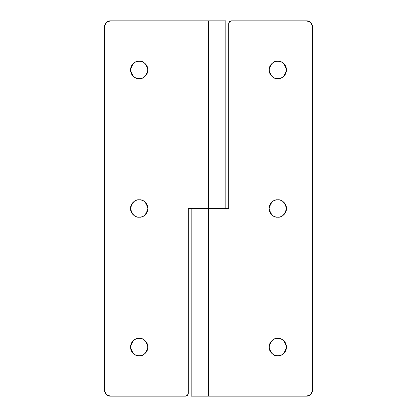 <?xml version="1.0" encoding="UTF-8"?>
<svg xmlns="http://www.w3.org/2000/svg" width="417" height="417" viewBox="0 0 417 417"><rect width="100%" height="100%" fill="white"/><g stroke="black" fill="none" stroke-linecap="round" stroke-linejoin="round"><path stroke-width="0.63" d="M139.215 355.732C135.118 356.227 132.231 353.34 130.552 347.074C132.231 340.804 135.118 337.921 139.215 338.411C135.118 337.921 132.231 340.804 130.552 347.074C132.231 353.34 135.118 356.227 139.215 355.732C135.118 356.227 132.231 353.34 130.552 347.074C132.231 340.804 135.118 337.921 139.215 338.411C136.823 338.411 134.78 339.256 133.091 340.95C131.397 342.638 130.552 344.682 130.552 347.074C130.552 349.462 131.397 351.505 133.091 353.199C134.78 354.888 136.823 355.732 139.215 355.732C141.608 355.732 143.646 354.888 145.34 353.199C147.029 351.505 147.873 349.462 147.873 347.074C147.873 344.682 147.029 342.638 145.34 340.95C143.646 339.256 141.608 338.411 139.215 338.411C143.307 337.921 146.195 340.804 147.873 347.074C146.195 353.34 143.307 356.227 139.215 355.732C143.307 356.227 146.195 353.34 147.873 347.074C146.195 340.804 143.307 337.921 139.215 338.411C143.307 337.921 146.195 340.804 147.873 347.074C146.195 353.34 143.307 356.227 139.215 355.732M139.215 217.163C135.118 217.653 132.231 214.765 130.552 208.5C132.231 202.235 135.118 199.347 139.215 199.837C135.118 199.347 132.231 202.235 130.552 208.5C132.231 214.765 135.118 217.653 139.215 217.163C135.118 217.653 132.231 214.765 130.552 208.5C132.231 202.235 135.118 199.347 139.215 199.837C136.823 199.837 134.78 200.686 133.091 202.375C131.397 204.069 130.552 206.107 130.552 208.5C130.552 210.893 131.397 212.931 133.091 214.625C134.78 216.314 136.823 217.163 139.215 217.163C141.608 217.163 143.646 216.314 145.34 214.625C147.029 212.931 147.873 210.893 147.873 208.5C147.873 206.107 147.029 204.069 145.34 202.375C143.646 200.686 141.608 199.837 139.215 199.837C143.307 199.347 146.195 202.235 147.873 208.5C146.195 214.765 143.307 217.653 139.215 217.163C143.307 217.653 146.195 214.765 147.873 208.5C146.195 202.235 143.307 199.347 139.215 199.837C143.307 199.347 146.195 202.235 147.873 208.5C146.195 214.765 143.307 217.653 139.215 217.163M139.215 78.589C135.118 79.079 132.231 76.196 130.552 69.926C132.231 63.66 135.118 60.773 139.215 61.268C135.118 60.773 132.231 63.66 130.552 69.926C132.231 76.196 135.118 79.079 139.215 78.589C135.118 79.079 132.231 76.196 130.552 69.926C132.231 63.66 135.118 60.773 139.215 61.268C136.823 61.268 134.78 62.112 133.091 63.801C131.397 65.495 130.552 67.538 130.552 69.926C130.552 72.318 131.397 74.362 133.091 76.05C134.78 77.744 136.823 78.589 139.215 78.589C141.608 78.589 143.646 77.744 145.34 76.05C147.029 74.362 147.873 72.318 147.873 69.926C147.873 67.538 147.029 65.495 145.34 63.801C143.646 62.112 141.608 61.268 139.215 61.268C143.307 60.773 146.195 63.66 147.873 69.926C146.195 76.196 143.307 79.079 139.215 78.589C143.307 79.079 146.195 76.196 147.873 69.926C146.195 63.66 143.307 60.773 139.215 61.268C143.307 60.773 146.195 63.66 147.873 69.926C146.195 76.196 143.307 79.079 139.215 78.589M225.821 20.85L225.821 208.5L225.821 20.85L110.343 20.85L106.262 22.539L104.573 26.625L104.573 390.375L104.573 26.625A5.775 5.775 0 0 1 110.343 20.85L208.5 20.85L208.5 208.5L188.291 208.5L188.291 393.262L187.447 395.306L185.403 396.15L110.343 396.15L106.262 394.461L104.573 390.375A5.775 5.775 0 0 0 110.343 396.15L185.403 396.15A2.888 2.888 0 0 0 188.291 393.262L188.291 208.5L208.5 208.5L208.5 396.15L208.5 20.85L225.821 20.85M277.785 355.732C273.693 356.227 270.805 353.34 269.127 347.074C270.805 340.804 273.693 337.921 277.785 338.411C273.693 337.921 270.805 340.804 269.127 347.074C270.805 353.34 273.693 356.227 277.785 355.732C275.392 355.732 273.354 354.888 271.66 353.199C269.971 351.505 269.127 349.462 269.127 347.074C269.127 344.682 269.971 342.638 271.66 340.95C273.354 339.256 275.392 338.411 277.785 338.411C280.177 338.411 282.22 339.256 283.909 340.95C285.603 342.638 286.448 344.682 286.448 347.074C286.448 349.462 285.603 351.505 283.909 353.199C282.22 354.888 280.177 355.732 277.785 355.732C281.882 356.227 284.769 353.34 286.448 347.074C284.769 340.804 281.882 337.921 277.785 338.411C281.882 337.921 284.769 340.804 286.448 347.074C284.769 353.34 281.882 356.227 277.785 355.732M277.785 217.163C273.693 217.653 270.805 214.765 269.127 208.5C270.805 202.235 273.693 199.347 277.785 199.837C273.693 199.347 270.805 202.235 269.127 208.5C270.805 214.765 273.693 217.653 277.785 217.163C275.392 217.163 273.354 216.314 271.66 214.625C269.971 212.931 269.127 210.893 269.127 208.5C269.127 206.107 269.971 204.069 271.66 202.375C273.354 200.686 275.392 199.837 277.785 199.837C280.177 199.837 282.22 200.686 283.909 202.375C285.603 204.069 286.448 206.107 286.448 208.5C286.448 210.893 285.603 212.931 283.909 214.625C282.22 216.314 280.177 217.163 277.785 217.163C281.882 217.653 284.769 214.765 286.448 208.5C284.769 202.235 281.882 199.347 277.785 199.837C281.882 199.347 284.769 202.235 286.448 208.5C284.769 214.765 281.882 217.653 277.785 217.163M277.785 78.589C273.693 79.079 270.805 76.196 269.127 69.926C270.805 63.66 273.693 60.773 277.785 61.268C273.693 60.773 270.805 63.66 269.127 69.926C270.805 76.196 273.693 79.079 277.785 78.589C275.392 78.589 273.354 77.744 271.66 76.05C269.971 74.362 269.127 72.318 269.127 69.926C269.127 67.538 269.971 65.495 271.66 63.801C273.354 62.112 275.392 61.268 277.785 61.268C280.177 61.268 282.22 62.112 283.909 63.801C285.603 65.495 286.448 67.538 286.448 69.926C286.448 72.318 285.603 74.362 283.909 76.05C282.22 77.744 280.177 78.589 277.785 78.589C281.882 79.079 284.769 76.196 286.448 69.926C284.769 63.66 281.882 60.773 277.785 61.268C281.882 60.773 284.769 63.66 286.448 69.926C284.769 76.196 281.882 79.079 277.785 78.589M191.195 396.15L306.657 396.15L310.738 394.461L312.427 390.375L312.427 26.625L310.738 22.539L306.657 20.85L310.738 22.539M306.657 20.85L231.597 20.85L229.553 21.694L228.709 23.738L228.709 208.5L208.5 208.5L228.709 208.5L228.709 23.738A2.888 2.888 0 0 1 231.597 20.85L306.657 20.85A5.775 5.775 0 0 1 312.427 26.625L312.427 390.375A5.775 5.775 0 0 1 306.657 396.15L191.512 396.15M191.179 208.5L191.179 396.15"/></g></svg>
